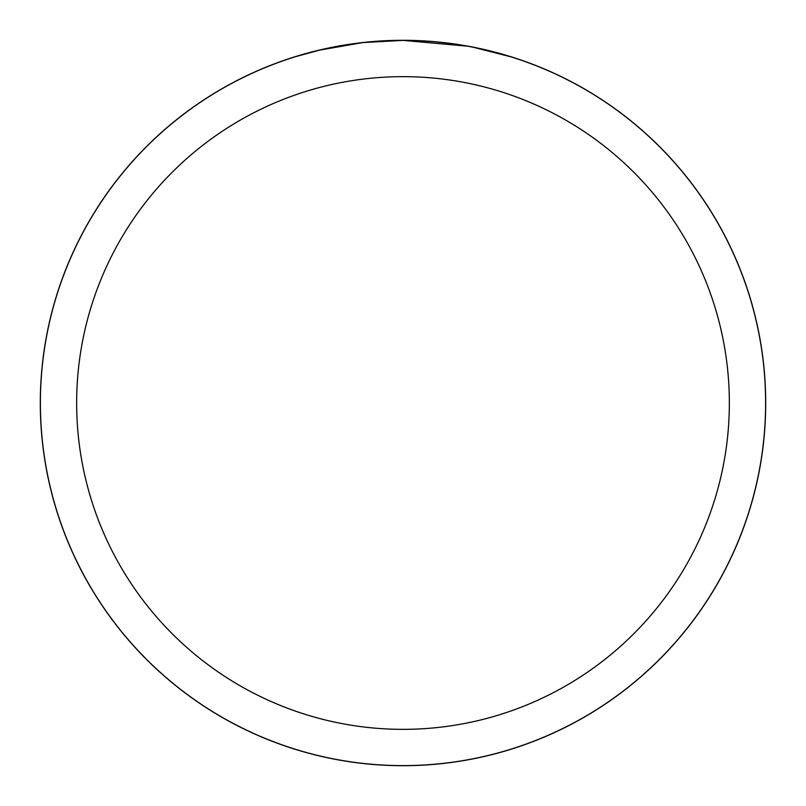 <?xml version="1.0" encoding="UTF-8"?>
<svg xmlns="http://www.w3.org/2000/svg" width="806" height="806" viewBox="0 0 806 806"><rect width="100%" height="100%" fill="white"/><g stroke="black" fill="none" stroke-linecap="round" stroke-linejoin="round"><path stroke-width="1.21" d="M403 40.34A362.66 362.66 0 0 1 765.66 403A362.66 362.66 0 0 1 403 765.66A362.66 362.66 0 0 1 40.34 403A362.66 362.66 0 0 1 403 40.34M410.234 40.461L415.281 40.602M447.652 43.151L449.184 43.343M467.42 46.164L403 40.391A362.609 362.609 0 0 1 765.609 403A362.609 362.609 0 0 1 403 765.609A362.609 362.609 0 0 1 40.391 403A362.609 362.609 0 0 1 403 40.391L363.808 42.517M473.535 47.332L510.722 56.773M469.122 46.476L473.535 47.322M403 76.651A326.349 326.349 0 0 1 729.349 403A326.349 326.349 0 0 1 403 729.349A326.349 326.349 0 0 1 76.651 403A326.349 326.349 0 0 1 403 76.651M362.106 42.708L319.589 50.113L295.288 56.763M376.422 41.368L382.185 40.985M348.786 44.461L357.683 43.232M367.536 42.134L373.541 41.59M40.3 403A362.7 362.7 0 0 1 403 40.3A362.7 362.7 0 0 1 765.7 403A362.7 362.7 0 0 1 403 765.7A362.7 362.7 0 0 1 40.3 403"/></g></svg>
